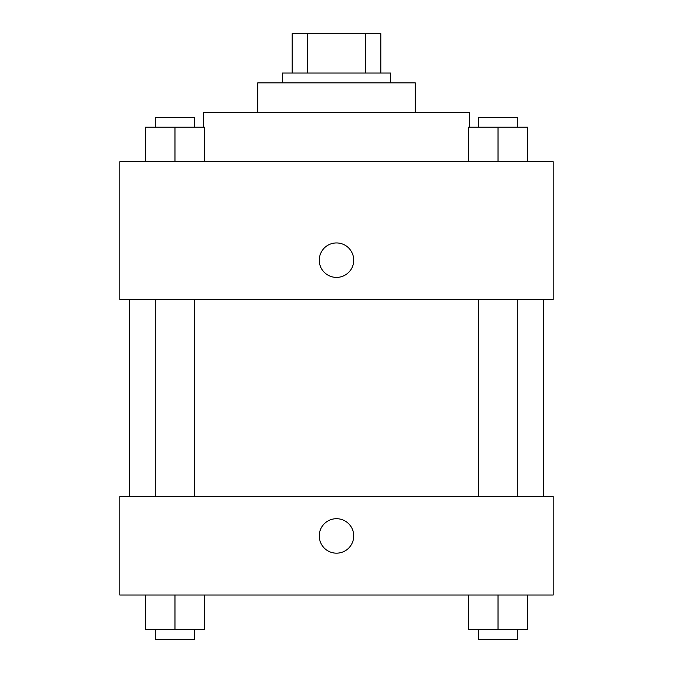 <?xml version="1.0" encoding="UTF-8"?>
<svg xmlns="http://www.w3.org/2000/svg" width="673" height="673" viewBox="0 0 673 673"><rect width="100%" height="100%" fill="white"/><g stroke="black" fill="none" stroke-linecap="round" stroke-linejoin="round"><path stroke-width="1.01" d="M307.603 73.046L307.603 33.65L292.183 33.65L292.183 73.046L292.183 33.65M307.603 33.65L380.817 33.65L380.817 73.046M365.397 73.046L365.397 33.65M282.332 82.897L282.332 73.046L390.668 73.046L390.668 82.897M257.709 112.441L257.709 82.897L415.291 82.897L415.291 112.441M203.54 127.214L203.54 112.441L469.46 112.441L469.46 127.214M119.828 161.688L553.172 161.688L553.172 299.569L119.828 299.569L119.828 161.688M319.263 260.173A17.237 17.237 0 0 1 345.114 245.25A17.237 17.237 0 0 1 345.114 275.097A17.237 17.237 0 0 1 319.263 260.173M119.828 496.539L553.172 496.539L553.172 595.033L119.828 595.033L119.828 496.539M336.5 553.172A17.237 17.237 0 0 1 321.576 527.321A17.237 17.237 0 0 1 351.424 527.321A17.237 17.237 0 0 1 336.5 553.172M468.475 595.033L468.475 629.499L527.565 629.499L527.565 595.033L527.565 629.499M498.02 629.499L498.02 595.033M517.714 629.499L517.714 639.35L478.326 639.35L478.326 629.499M145.435 595.033L145.435 629.499L204.525 629.499L204.525 595.033L204.525 629.499M174.98 629.499L174.98 595.033M194.674 629.499L194.674 639.35L155.286 639.35L155.286 629.499M468.475 161.688L468.475 127.214L527.565 127.214L527.565 161.688L527.565 127.214M498.02 161.688L498.02 127.214M517.714 127.214L517.714 117.363L478.326 117.363L478.326 127.214M145.435 161.688L145.435 127.214L204.525 127.214L204.525 161.688L204.525 127.214M174.98 161.688L174.98 127.214M194.674 127.214L194.674 117.363L155.286 117.363L155.286 127.214M543.321 496.539L543.321 299.569M129.679 496.539L129.679 299.569M478.326 299.569L478.326 496.539M517.714 299.569L517.714 496.539M194.674 496.539L194.674 299.569M155.286 496.539L155.286 299.569"/></g></svg>
